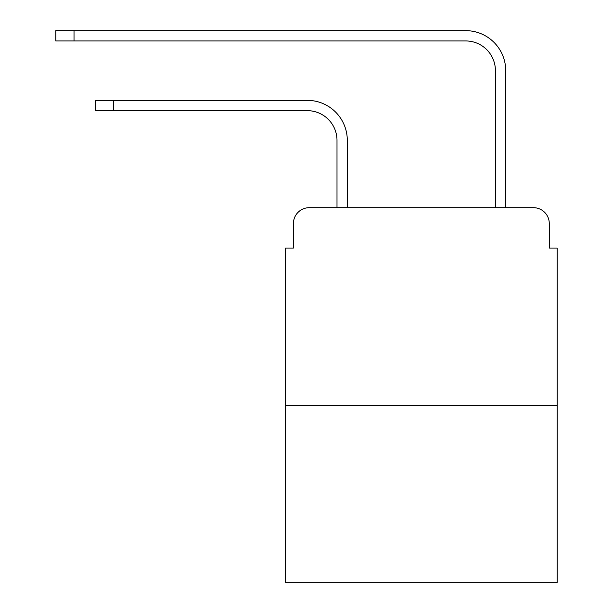 <?xml version="1.0" encoding="UTF-8"?>
<svg xmlns="http://www.w3.org/2000/svg" width="613" height="613" viewBox="0 0 613 613"><rect width="100%" height="100%" fill="white"/><g stroke="black" fill="none" stroke-linecap="round" stroke-linejoin="round"><path stroke-width="0.92" d="M293.428 223.53L293.428 248.081L293.428 223.53A15.838 15.838 0 0 1 309.274 207.684L336.997 207.684L336.997 140.354A29.708 29.708 0 0 0 307.289 110.654A29.708 29.708 0 0 1 336.997 140.354A29.708 29.708 0 0 0 307.289 110.654A29.708 29.708 0 0 1 336.997 140.354A29.708 29.708 0 0 0 307.289 110.654A29.708 29.708 0 0 1 336.997 140.354A29.708 29.708 0 0 0 307.289 110.654A29.708 29.708 0 0 1 336.997 140.354A29.708 29.708 0 0 0 307.289 110.654A29.708 29.708 0 0 1 336.997 140.354A29.708 29.708 0 0 0 307.289 110.654A29.708 29.708 0 0 1 336.997 140.354A29.708 29.708 0 0 0 307.289 110.654A29.708 29.708 0 0 1 336.997 140.354A29.708 29.708 0 0 0 307.289 110.654A29.708 29.708 0 0 1 336.997 140.354A29.708 29.708 0 0 0 307.289 110.654A29.708 29.708 0 0 1 336.997 140.354A29.708 29.708 0 0 0 307.289 110.654A29.708 29.708 0 0 1 336.997 140.354M557.202 405.714L285.512 405.714L285.512 582.35L557.202 582.35L557.202 248.081L549.279 248.081L549.279 223.53A15.838 15.838 0 0 0 533.44 207.684L309.274 207.684M285.512 405.714L285.512 248.081L293.428 248.081M347.295 207.684L347.295 140.354L347.295 207.684L347.295 140.354L347.295 207.684L347.295 140.354L347.295 207.684L347.295 140.354L347.295 207.684L347.295 140.354L347.295 207.684L347.295 140.354L347.295 207.684L347.295 140.354L347.295 207.684L347.295 140.354L347.295 207.684L347.295 140.354L347.295 207.684L347.295 140.354L347.295 207.684L359.57 207.684M483.136 207.684L495.419 207.684L495.419 70.648A29.708 29.708 0 0 0 465.711 40.948A29.708 29.708 0 0 1 495.419 70.648A29.708 29.708 0 0 0 465.711 40.948A29.708 29.708 0 0 1 495.419 70.648A29.708 29.708 0 0 0 465.711 40.948A29.708 29.708 0 0 1 495.419 70.648A29.708 29.708 0 0 0 465.711 40.948A29.708 29.708 0 0 1 495.419 70.648A29.708 29.708 0 0 0 465.711 40.948A29.708 29.708 0 0 1 495.419 70.648A29.708 29.708 0 0 0 465.711 40.948A29.708 29.708 0 0 1 495.419 70.648A29.708 29.708 0 0 0 465.711 40.948A29.708 29.708 0 0 1 495.419 70.648A29.708 29.708 0 0 0 465.711 40.948A29.708 29.708 0 0 1 495.419 70.648A29.708 29.708 0 0 0 465.711 40.948A29.708 29.708 0 0 1 495.419 70.648A29.708 29.708 0 0 0 465.711 40.948A29.708 29.708 0 0 1 495.419 70.648A29.708 29.708 0 0 0 465.711 40.948L55.798 40.948L55.798 30.65L74.02 30.65L74.02 40.948M74.02 30.65L465.711 30.65A39.998 39.998 0 0 1 505.717 70.648L505.717 207.684L505.717 70.648L505.717 207.684L505.717 70.648L505.717 207.684L505.717 70.648L505.717 207.684L505.717 70.648L505.717 207.684L505.717 70.648L505.717 207.684L505.717 70.648L505.717 207.684L505.717 70.648L505.717 207.684L505.717 70.648L505.717 207.684L505.717 70.648L505.717 207.684L505.717 70.648L505.717 207.684L533.44 207.684M549.279 248.081L549.279 223.53M95.406 100.356L113.62 100.356L113.62 110.654L95.406 110.654L95.406 100.356M113.62 110.654L307.289 110.654M347.295 140.354A39.998 39.998 0 0 0 307.289 100.356L113.62 100.356"/></g></svg>
